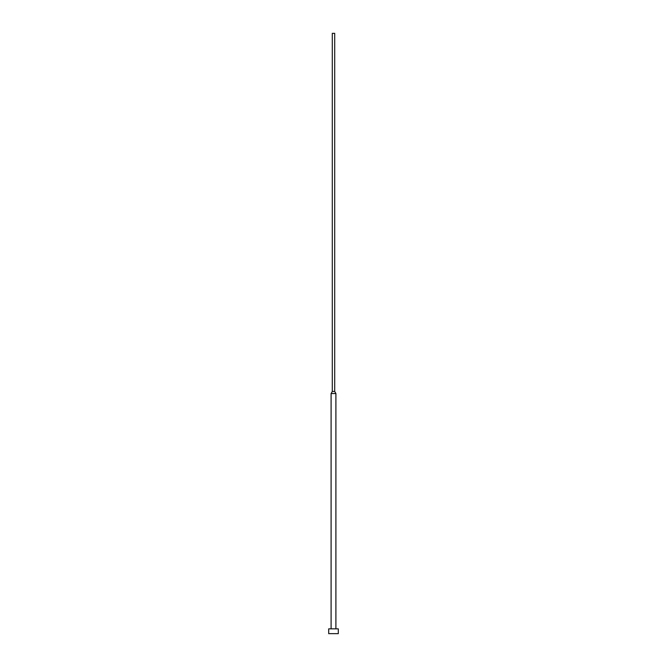 <?xml version="1.0" encoding="UTF-8"?>
<svg xmlns="http://www.w3.org/2000/svg" width="667" height="667" viewBox="0 0 667 667"><rect width="100%" height="100%" fill="white"/><g stroke="black" fill="none" stroke-linecap="round" stroke-linejoin="round"><path stroke-width="1" d="M338.302 633.65L338.302 628.848L328.698 628.848L328.698 633.65L338.302 633.65L328.698 633.65L328.698 628.848L338.302 628.848L338.302 633.65M335.901 628.848L335.901 393.53L331.099 393.53L331.099 628.848L331.099 393.53L335.901 393.53L334.701 391.454L332.299 391.454L331.099 393.53L332.299 391.454L334.701 391.454L334.701 33.35L332.299 33.35L332.299 391.454L332.299 33.35L334.701 33.35L334.701 391.454L335.901 393.53L335.901 628.848"/></g></svg>
